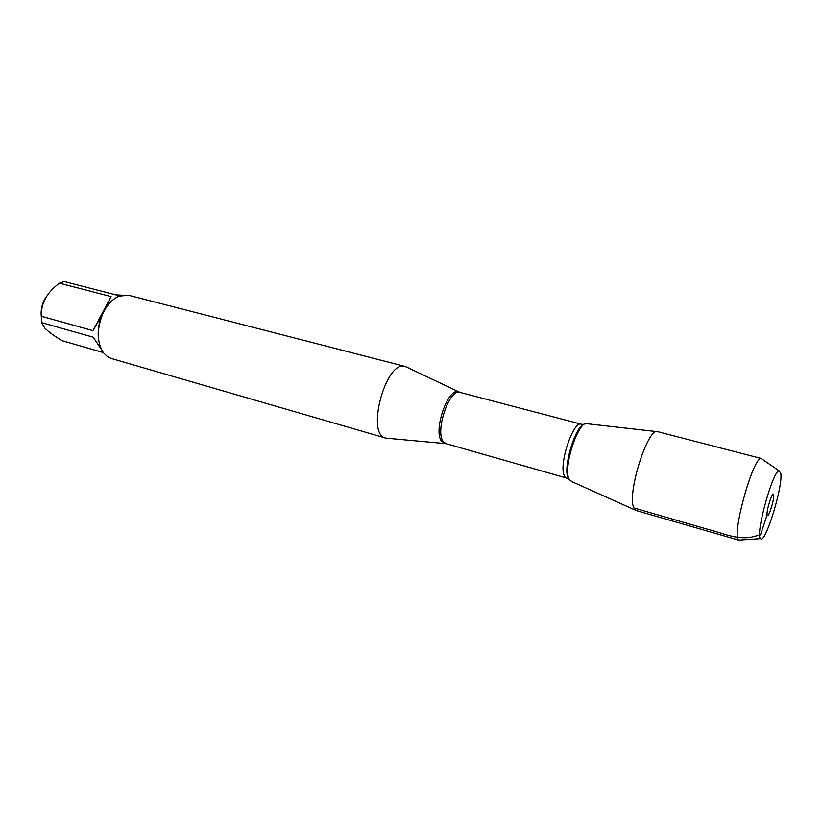<?xml version="1.0" encoding="UTF-8"?>
<svg xmlns="http://www.w3.org/2000/svg" width="822" height="822" viewBox="0 0 822 822"><rect width="100%" height="100%" fill="white"/><g stroke="black" fill="none" stroke-linecap="round" stroke-linejoin="round"><path stroke-width="1.23" d="M388.005 438.321L385.621 438.054C365.513 434.571 386.135 359.245 405.215 366.478L407.404 367.465M405.215 366.478L128.592 295.273L119.036 296.136C114.073 298.242 109.665 302.26 105.833 308.188L102.555 314.343C96.595 329.725 96.914 342.569 103.51 352.874L107.62 356.789L111.289 358.484L385.621 438.054M41.295 316.634C40.586 309.462 42.241 302.815 46.268 296.691M103.274 352.556L62.441 340.781C54.355 336.106 48.406 331.8 44.583 327.865L41.675 322.656L41.306 316.244C40.895 303.441 46.895 292.457 59.297 283.282L64.198 281.535L115.738 294.872L122.036 295.19M108.278 304.746L105.442 308.63L111.104 296.598L59.451 283.158M101.527 349.669L93.235 337.205L41.675 322.656M41.306 316.244L92.968 330.66L102.247 314.651C98.63 323.2 97.428 331.636 98.63 339.979M587.566 423.854C579.027 418.254 562.351 468.448 569.225 479.349L571.783 481.538M111.104 296.598L92.968 330.66M635.406 510.154L571.506 481.476L569.225 479.349C562.464 468.653 578.606 419.241 587.298 423.762L656.901 431.622M633.844 507.934C626.6 494.299 648.013 426.423 657.764 431.694L761.09 458.44C752.716 457.649 731.118 536.54 738.731 540.126L636.187 510.534L633.844 507.934L706.673 528.998C721.028 532.409 735.156 539.664 750.671 537.321L760.525 534.824L767.09 514.962L767.686 515.63C769.587 515.158 774.437 498.471 773.728 494.885L773.533 494.258C772.29 491.525 766.217 510.986 767.09 514.962M740.817 539.982L739.235 540.424M780.808 473.462L779.112 470.831C772.701 470.605 754.925 535.574 760.556 538.636C765.046 544.935 783.037 486.747 780.808 473.462M445.329 443.5L441.578 441.229C432.968 430.913 448.031 387.141 458.491 391.837L459.364 392.197M581.339 424.214L459.971 392.382C449.572 387.994 434.746 431.345 443.253 441.548L445.945 443.644L566.615 478.055L564.529 476.061C558.148 466.074 573.078 420.289 581.339 424.214L583.528 424.532M584.925 424.06C575.924 423.669 562.186 468.715 568.392 478.435L569.615 480.007M459.971 392.382L405.503 366.561M445.945 443.644L385.908 438.136M566.615 478.055L569.153 479.185M767.111 515.075L767.686 515.63M772.752 494.443L773.533 494.258M779.112 470.831L761.09 458.44M760.556 538.636L738.731 540.126"/></g></svg>
